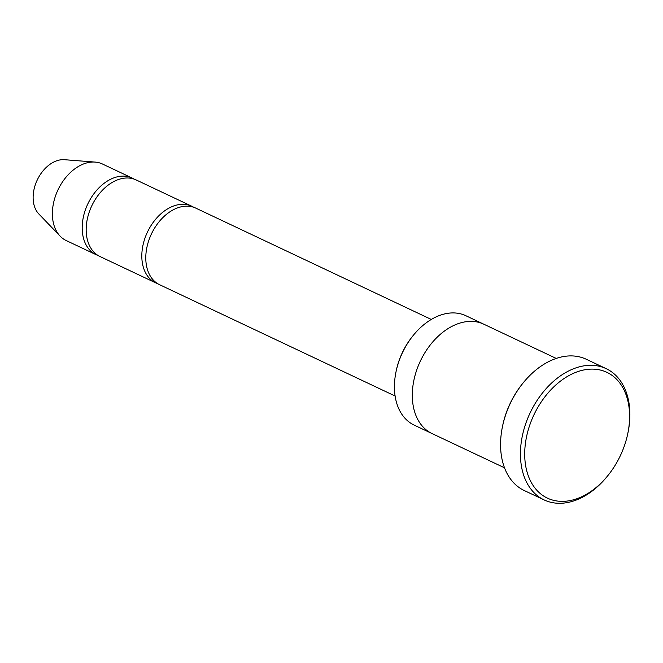 <?xml version="1.0" encoding="UTF-8"?>
<svg xmlns="http://www.w3.org/2000/svg" width="663" height="663" viewBox="0 0 663 663"><rect width="100%" height="100%" fill="white"/><g stroke="black" fill="none" stroke-linecap="round" stroke-linejoin="round"><path stroke-width="0.99" d="M155.639 282.828L99.997 256.523A42.349 29.089 -64.7 0 1 89.049 212.641A42.349 29.089 -64.7 0 1 136.188 179.955L191.831 206.259A42.349 29.089 115.3 0 0 147.435 232.108A42.349 29.089 115.3 0 0 155.639 282.828A42.349 29.089 115.3 0 0 157.678 283.656M193.77 207.304A42.349 29.089 115.3 0 0 191.831 206.259M431.688 433.387L414.176 425.107A60.49 41.554 -64.7 0 1 396.084 371.479L396.292 370.484A57.466 39.473 -64.7 0 1 398.637 361.874A57.466 39.473 -64.7 0 1 412.32 336.58L412.95 335.785A60.49 41.554 -64.7 0 1 465.882 315.729L483.393 324.008M556.224 358.426L483.766 324.182A60.499 41.554 115.3 0 0 420.342 361.111A60.499 41.554 115.3 0 0 432.061 433.569L504.518 467.813M396.084 371.479A60.49 41.554 -64.7 0 1 398.546 362.421A60.49 41.554 -64.7 0 1 412.95 335.785M624.861 444.434A69.565 47.786 115.3 0 0 627.695 434.016A69.565 47.786 115.3 0 0 575.492 372.473A69.565 47.786 115.3 0 0 527.599 473.788A69.565 47.786 115.3 0 0 608.294 475.064A69.565 47.786 115.3 0 0 624.861 444.434M395.107 396.018L159.609 284.709A42.349 29.089 -64.7 0 1 148.669 240.818A42.349 29.089 -64.7 0 1 195.809 208.132L431.298 319.45M134.15 179.126A42.349 29.089 115.3 0 0 132.21 178.074A42.349 29.089 115.3 0 0 87.814 203.931A42.349 29.089 115.3 0 0 96.019 254.642A42.349 29.089 115.3 0 0 98.058 255.47M132.21 178.074L102.4 163.985A42.349 29.089 115.3 0 0 95.149 162.087A42.349 29.089 115.3 0 0 58.004 189.833A42.349 29.089 115.3 0 0 60.142 236.161A42.349 29.089 115.3 0 0 66.209 240.553L96.019 254.642M95.149 162.087L64.427 159.7A31.004 21.299 115.3 0 0 37.236 180.021A31.004 21.299 115.3 0 0 38.794 213.925L60.142 236.161M544.141 499.927L524.267 490.537A72.59 49.866 -64.7 0 1 502.554 426.168L502.761 425.182A69.565 47.786 -64.7 0 1 505.596 414.765A69.565 47.786 -64.7 0 1 522.162 384.134L522.8 383.347A72.59 49.866 -64.7 0 1 586.316 359.271L606.189 368.669A72.59 49.866 115.3 0 0 530.077 412.983A72.59 49.866 115.3 0 0 544.141 499.927A72.59 49.866 115.3 0 0 607.656 475.852L608.294 475.064M502.554 426.168A72.59 49.866 -64.7 0 1 505.513 415.303A72.59 49.866 -64.7 0 1 522.8 383.347M627.695 434.016L627.902 433.03A72.59 49.866 115.3 0 0 606.189 368.669"/></g></svg>
